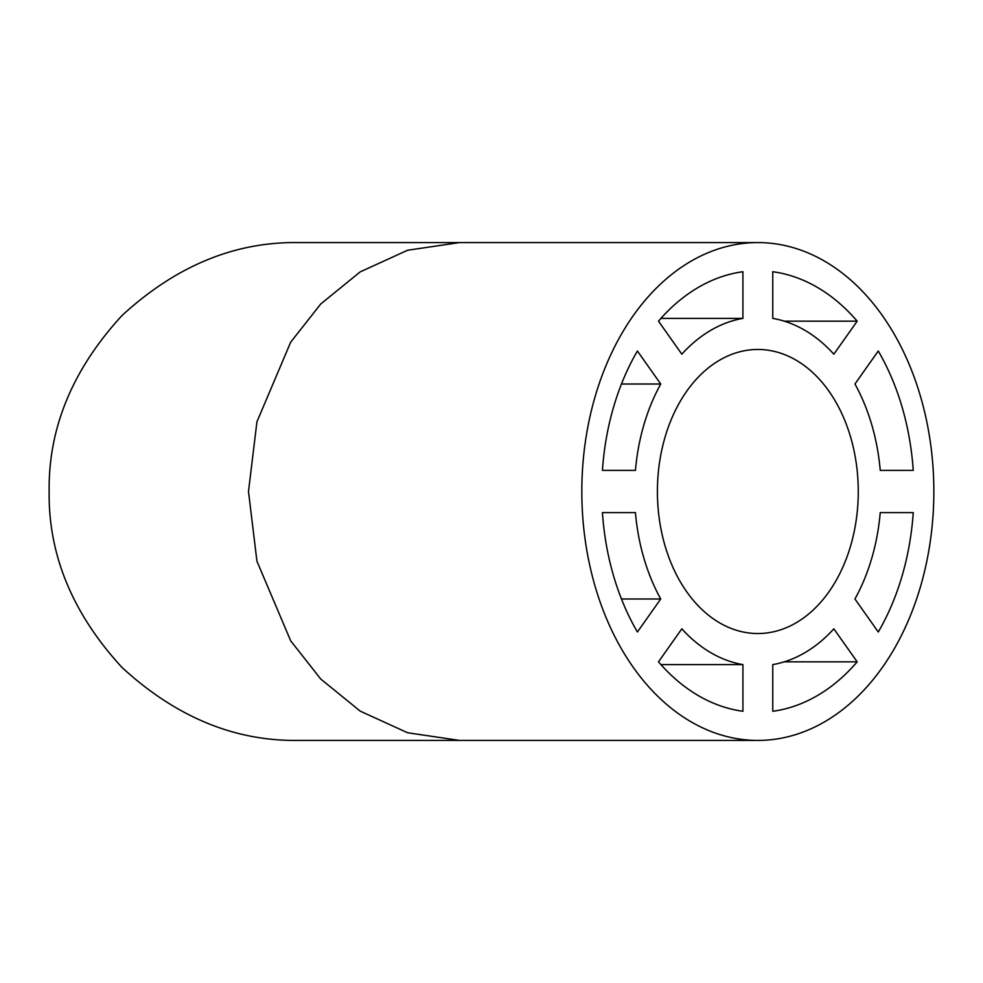 <?xml version="1.0" encoding="UTF-8"?>
<svg xmlns="http://www.w3.org/2000/svg" width="983" height="983" viewBox="0 0 983 983"><rect width="100%" height="100%" fill="white"/><g stroke="black" fill="none" stroke-linecap="round" stroke-linejoin="round"><path stroke-width="1.47" d="M858.27 491.5A142.031 100.438 90 0 0 757.844 349.469A142.031 100.438 90 0 0 657.406 491.5A142.031 100.438 90 0 0 757.844 633.531A142.031 100.438 90 0 0 858.27 491.5M459.516 242.58L298.07 242.58C234.544 241.732 175.871 266.037 122.052 315.494C72.595 369.301 48.302 427.974 49.15 491.5C48.302 555.026 72.595 613.699 122.052 667.506C175.871 716.963 234.544 741.268 298.07 740.42L459.516 740.42L407.576 732.753L360.208 711.127L320.765 679.044L290.698 640.855L256.932 561.195L248.49 491.5L256.932 421.805L290.698 342.145L320.765 303.956L360.208 271.873L407.576 250.247L459.516 242.58L757.844 242.58A248.92 176.006 90 0 0 581.825 491.5A248.92 176.006 90 0 0 757.844 740.42A248.92 176.006 90 0 0 933.85 491.5A248.92 176.006 90 0 0 757.844 242.58M784.287 661.829L857.188 661.829A220.794 156.125 90 0 1 772.761 711.274L772.761 664.606A174.384 123.305 90 0 0 833.842 628.813L857.188 661.829M880.24 512.598L913.244 512.598A220.794 156.125 90 0 1 878.274 631.995L854.94 598.991A174.384 123.305 90 0 0 880.24 512.598L913.244 512.598M913.244 470.402A220.794 156.125 90 0 0 878.274 351.005L854.94 384.009A174.384 123.305 90 0 1 880.24 470.402L913.244 470.402L880.24 470.402M857.188 321.171A220.794 156.125 90 0 0 772.761 271.726L772.761 318.394A174.384 123.305 90 0 1 833.842 354.187L857.188 321.171L784.287 321.171M742.927 318.394L742.927 271.726A220.794 156.125 90 0 0 658.499 321.171L681.833 354.187A174.384 123.305 90 0 1 742.927 318.394L660.932 318.394M621.465 384.009L660.736 384.009L637.402 351.005A220.794 156.125 90 0 0 602.432 470.402L635.436 470.402L602.432 470.402M660.736 384.009A174.384 123.305 90 0 0 635.436 470.402M602.432 512.598L635.436 512.598L602.432 512.598A220.794 156.125 90 0 0 637.402 631.995L660.736 598.991L621.465 598.991M635.436 512.598A174.384 123.305 90 0 0 660.736 598.991M742.927 664.606A174.384 123.305 90 0 1 681.833 628.813L658.499 661.829A220.794 156.125 90 0 0 742.927 711.274L742.927 664.606L660.932 664.606M459.516 740.42L757.844 740.42"/></g></svg>
